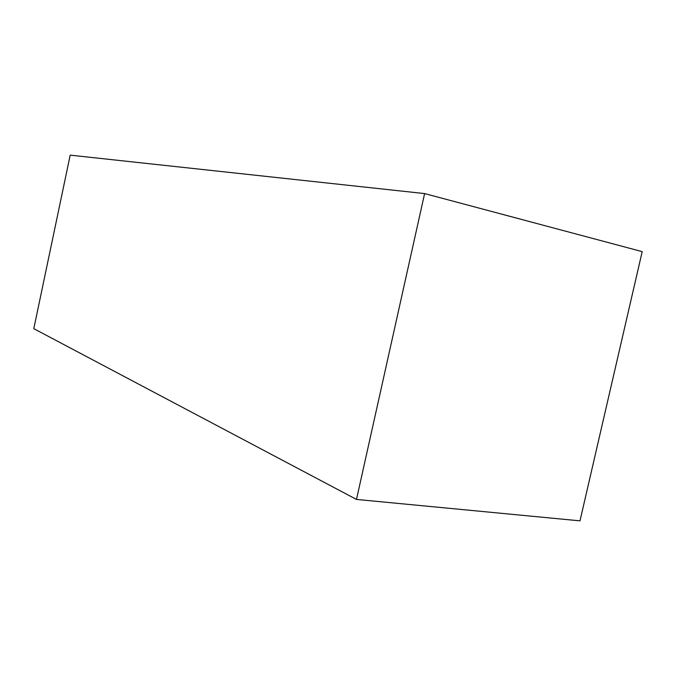 <?xml version="1.0" encoding="UTF-8"?>
<svg xmlns="http://www.w3.org/2000/svg" width="676" height="676" viewBox="0 0 676 676"><rect width="100%" height="100%" fill="white"/><g stroke="black" fill="none" stroke-linecap="round" stroke-linejoin="round"><path stroke-width="1.01" d="M642.2 251.633L579.991 520.85L356.489 499.429L33.8 328.663L70.194 155.15L424.613 193.581L642.2 251.633M356.489 499.429L424.613 193.581"/></g></svg>
